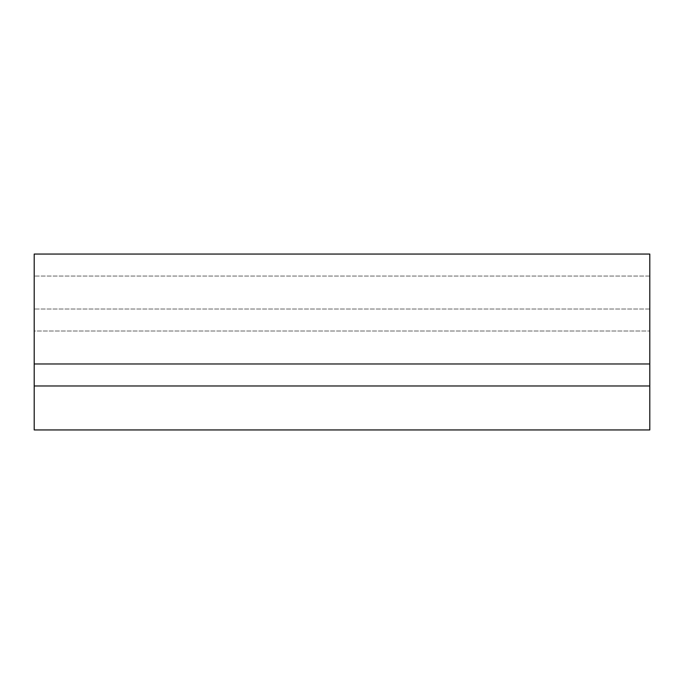 <?xml version="1.0" encoding="UTF-8"?>
<svg xmlns="http://www.w3.org/2000/svg" width="684" height="684" viewBox="0 0 684 684"><rect width="100%" height="100%" fill="white"/><g stroke="black" fill="none" stroke-linecap="round" stroke-linejoin="round"><path stroke-width="0.51" stroke-dasharray="3.42 2.56" d="M649.8 309.023L34.2 309.023L34.2 276.045L34.2 309.023L649.8 309.023L649.8 276.045L649.8 363.982L649.8 309.023M34.2 363.982L34.2 254.055L34.2 276.045L34.2 254.055L649.8 254.055L649.8 276.045L649.8 254.055L34.2 254.055L649.8 254.055L649.8 363.982L34.2 363.982L34.2 331.005L34.2 363.982L649.8 363.982L34.2 363.982L649.8 363.982L34.2 363.982L34.2 429.945L649.8 429.945L649.8 363.982M34.2 331.005L34.2 309.023L34.2 331.005L649.8 331.005L34.2 331.005M649.8 276.045L34.2 276.045L649.8 276.045M649.8 385.973L34.2 385.973"/><path stroke-width="1.03" d="M649.8 385.973L649.8 254.055L34.2 254.055L34.2 429.945L649.8 429.945L649.8 385.973L34.2 385.973M649.8 363.982L34.2 363.982"/></g></svg>
